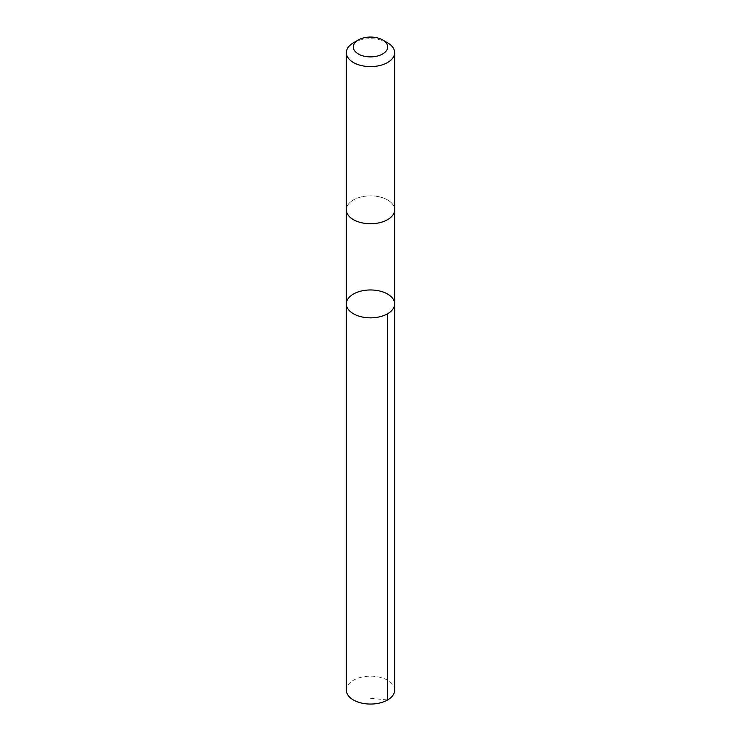 <?xml version="1.0" encoding="UTF-8"?>
<svg xmlns="http://www.w3.org/2000/svg" width="741" height="741" viewBox="0 0 741 741"><rect width="100%" height="100%" fill="white"/><g stroke="black" fill="none" stroke-linecap="round" stroke-linejoin="round"><path stroke-width="0.56" stroke-dasharray="3.71 2.78" d="M394.647 690.112A24.147 13.94 0 0 0 385.82 679.33A24.147 13.94 0 0 0 360.172 677.506A24.147 13.94 0 0 0 346.353 690.112M385.811 199.014A24.147 13.94 0 0 0 360.172 197.199A24.147 13.94 0 0 0 346.353 209.796A24.147 13.94 0 0 0 355.189 220.577A24.147 13.94 0 0 0 380.828 222.402A24.147 13.94 0 0 0 394.647 209.796A24.147 13.94 0 0 0 385.811 199.014M346.353 303.912A24.147 13.94 180 0 1 360.172 291.306A24.147 13.94 180 0 1 385.82 293.13A24.147 13.94 180 0 1 394.647 303.912M394.647 210.046L394.647 209.796A24.147 13.94 0 0 0 370.5 195.856A24.147 13.94 0 0 0 346.353 209.796L346.353 210.046M387.58 42.802A24.147 13.94 0 0 0 353.42 42.802M370.5 698.281L387.58 699.967"/><path stroke-width="1.11" d="M385.82 293.13A24.147 13.94 180 0 1 394.647 303.912A24.147 13.94 180 0 1 370.5 317.852A24.147 13.94 180 0 1 346.353 303.912A24.147 13.94 180 0 1 360.172 291.306A24.147 13.94 180 0 1 385.82 293.13M346.353 690.112A24.147 13.94 0 0 0 355.18 700.893A24.147 13.94 0 0 0 380.828 702.718A24.147 13.94 0 0 0 394.647 690.112L394.647 303.912A24.147 13.94 180 0 1 370.5 317.852A24.147 13.94 180 0 1 346.353 303.912L346.353 690.112M358.357 39.958L353.42 42.802A24.147 13.94 0 0 0 346.353 52.657L346.353 209.796A24.147 13.94 0 0 0 355.18 220.577A24.147 13.94 0 0 0 380.828 222.402A24.147 13.94 0 0 0 394.647 209.796L394.647 52.657A24.147 13.94 0 0 0 387.58 42.802L382.643 39.958A17.182 9.92 0 0 0 358.357 39.958A17.182 9.92 0 0 0 359.607 54.639A17.182 9.92 0 0 0 383.227 53.63A17.182 9.92 0 0 0 382.643 39.958M346.353 52.657A24.147 13.94 0 0 0 355.18 63.439A24.147 13.94 0 0 0 380.828 65.264A24.147 13.94 0 0 0 394.647 52.657M387.58 699.967L387.571 313.767M346.353 210.046L346.353 303.912M394.647 210.046L394.647 303.912"/></g></svg>

